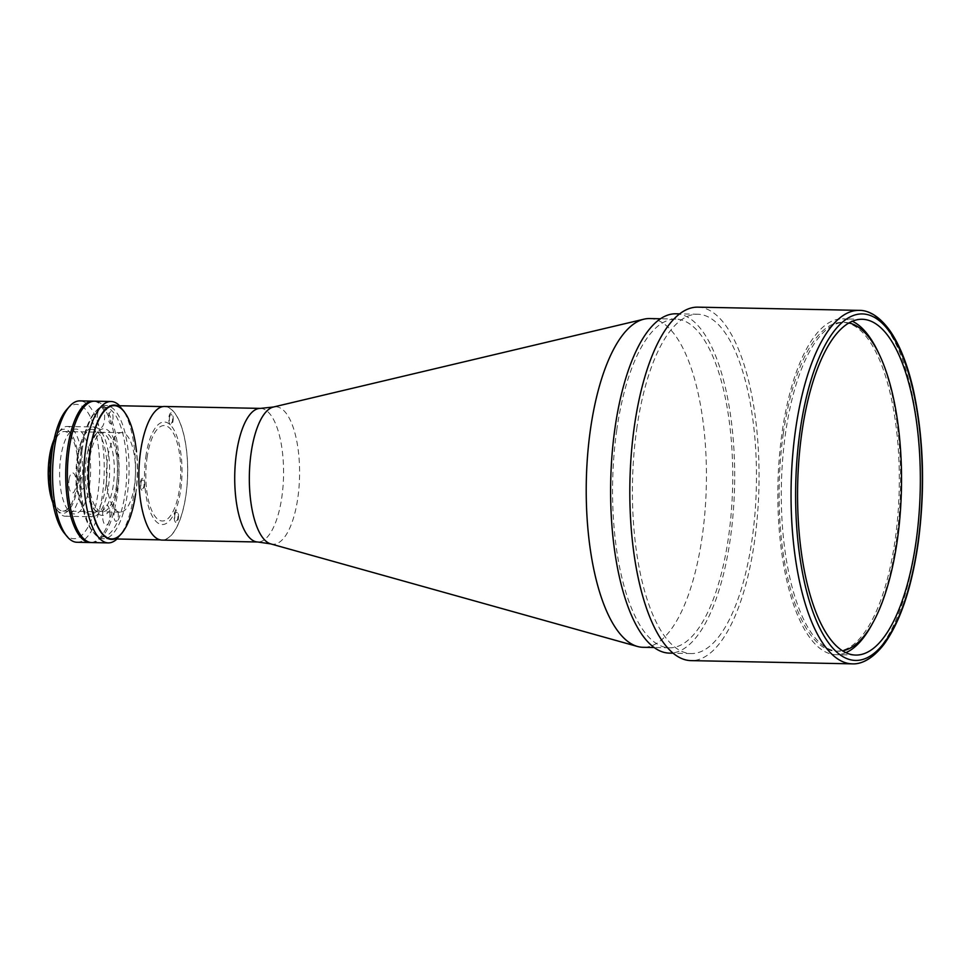 <?xml version="1.0" encoding="UTF-8"?>
<svg xmlns="http://www.w3.org/2000/svg" width="971" height="971" viewBox="0 0 971 971"><rect width="100%" height="100%" fill="white"/><g stroke="black" fill="none" stroke-linecap="round" stroke-linejoin="round"><path stroke-width="0.73" stroke-dasharray="4.86 3.64" d="M848.994 322.967A164.39 60.068 91.1 0 0 783.16 453.481A164.39 60.068 91.1 0 0 819.281 642.353A164.39 60.068 91.1 0 0 842.44 650.849M697.967 307.152A176.771 64.584 -88.9 0 1 754.576 541.09A176.771 64.584 -88.9 0 1 690.915 660.62M636.721 428.976A169.694 61.998 -88.9 0 1 697.833 314.228A169.694 61.998 -88.9 0 1 752.161 538.796A169.694 61.998 -88.9 0 1 691.049 653.556A169.694 61.998 -88.9 0 1 636.721 428.976M676.034 313.791A169.694 61.998 -88.9 0 1 730.374 538.359A169.694 61.998 -88.9 0 1 669.262 653.119M616.731 430.262A164.39 60.068 -88.9 0 1 675.937 319.095A164.39 60.068 -88.9 0 1 728.566 536.647A164.39 60.068 -88.9 0 1 669.359 647.815A164.39 60.068 -88.9 0 1 616.731 430.262M649.611 318.561A164.39 60.068 -88.9 0 1 702.251 536.126A164.39 60.068 -88.9 0 1 643.045 647.293M164.597 406.473A66.817 24.409 -88.9 0 1 185.995 494.894A66.817 24.409 -88.9 0 1 161.939 540.082M878.634 353.068A167.934 61.355 -88.9 0 1 896.342 541.114A167.934 61.355 -88.9 0 1 873.269 621.974M845.777 652.682A167.934 61.355 -88.9 0 1 835.861 654.672A167.934 61.355 -88.9 0 1 782.092 432.447A167.934 61.355 -88.9 0 1 842.573 318.889A167.934 61.355 -88.9 0 1 852.392 321.267M783.294 433.588A164.39 60.068 -88.9 0 1 861.35 331.257A164.39 60.068 -88.9 0 1 895.128 539.973A164.39 60.068 -88.9 0 1 817.084 642.304A164.39 60.068 -88.9 0 1 783.294 433.588M169.5 417.494A4.418 1.614 -88.9 0 1 171.6 414.751A4.418 1.614 -88.9 0 1 172.51 420.358A4.418 1.614 -88.9 0 1 170.411 423.113A4.418 1.614 -88.9 0 1 169.5 417.494M140.977 482.927A4.418 1.614 -88.9 0 1 143.077 480.172A4.418 1.614 -88.9 0 1 143.975 485.779A4.418 1.614 -88.9 0 1 141.887 488.534A4.418 1.614 -88.9 0 1 140.977 482.927M174.816 515.115A4.418 1.614 -88.9 0 1 176.916 512.372A4.418 1.614 -88.9 0 1 177.827 517.98A4.418 1.614 -88.9 0 1 175.727 520.723A4.418 1.614 -88.9 0 1 174.816 515.115M145.832 456.686A51.269 18.728 -88.9 0 1 170.168 424.776A51.269 18.728 -88.9 0 1 180.703 489.857A51.269 18.728 -88.9 0 1 156.367 521.767A51.269 18.728 -88.9 0 1 145.832 456.686M66.72 409.556A67.169 24.542 -88.9 0 1 92.743 422.47A67.169 24.542 -88.9 0 1 97.974 493.244A67.169 24.542 -88.9 0 1 64.256 533.091M77 542.267A70.713 25.829 91.1 0 0 102.465 494.457A70.713 25.829 91.1 0 0 79.816 400.889M90.983 542.522A70.713 25.829 91.1 0 0 115.622 494.725A70.713 25.829 91.1 0 0 93.811 401.205M105.997 485.573A42.421 15.5 91.1 0 0 97.282 431.707A42.421 15.5 91.1 0 0 77.134 458.118A42.421 15.5 91.1 0 0 85.861 511.972A42.421 15.5 91.1 0 0 105.997 485.573M89.55 485.245A42.421 15.5 91.1 0 0 80.836 431.379A42.421 15.5 91.1 0 0 60.688 457.79A42.421 15.5 91.1 0 0 69.402 511.644A42.421 15.5 91.1 0 0 89.55 485.245M51.487 493.013A44.897 16.41 91.1 0 0 58.976 512.494A44.897 16.41 91.1 0 0 65.336 516.232A44.897 16.41 91.1 0 0 81.503 485.864A44.897 16.41 91.1 0 0 67.133 426.451A44.897 16.41 91.1 0 0 60.627 429.922A44.897 16.41 91.1 0 0 52.373 449.088M108.485 486.398A44.897 16.41 91.1 0 0 94.114 426.985A44.897 16.41 91.1 0 0 77.947 457.353A44.897 16.41 91.1 0 0 92.318 516.766A44.897 16.41 91.1 0 0 108.485 486.398M52.847 502.711A42.069 15.366 91.1 0 0 56.803 509.848A42.069 15.366 91.1 0 0 77.911 484.893A42.069 15.366 91.1 0 0 74.633 440.567A42.069 15.366 91.1 0 0 58.345 432.471A42.069 15.366 91.1 0 0 54.109 439.45M86.273 459.137A39.775 14.529 91.1 0 0 93.362 508.464A39.775 14.529 91.1 0 0 99.006 511.778A39.775 14.529 91.1 0 0 113.328 484.881A39.775 14.529 91.1 0 0 100.596 432.241A39.775 14.529 91.1 0 0 94.83 435.324A39.775 14.529 91.1 0 0 86.273 459.137M50.079 458.409A39.775 14.529 91.1 0 0 62.812 511.049A39.775 14.529 91.1 0 0 77.134 484.153A39.775 14.529 91.1 0 0 64.402 431.525A39.775 14.529 91.1 0 0 50.079 458.409M117.819 486.083A43.307 15.827 -88.9 0 1 96.08 511.778A43.307 15.827 -88.9 0 1 88.361 458.057A43.307 15.827 -88.9 0 1 97.67 432.119A43.307 15.827 -88.9 0 1 114.444 440.458A43.307 15.827 -88.9 0 1 117.819 486.083M91.808 542.571A70.713 25.829 91.1 0 0 117.273 494.749A70.713 25.829 91.1 0 0 94.624 401.181M119.627 405.744A70.713 25.829 -88.9 0 1 121.108 407.383A70.713 25.829 -88.9 0 1 133.719 495.089A70.713 25.829 -88.9 0 1 118.511 537.424A70.713 25.829 -88.9 0 1 116.969 539.002M114.699 538.966A67.169 24.542 91.1 0 0 121.351 534.232A67.169 24.542 91.1 0 0 135.806 494.008A67.169 24.542 91.1 0 0 123.827 410.697A67.169 24.542 91.1 0 0 117.37 405.708M135.624 493.838A66.647 24.348 91.1 0 0 136.474 451.624M69.002 479.686A10.074 3.678 -88.9 0 1 73.784 473.423A10.074 3.678 -88.9 0 1 75.847 486.216A10.074 3.678 -88.9 0 1 71.065 492.479A10.074 3.678 -88.9 0 1 69.002 479.686M102.841 511.887A10.074 3.678 -88.9 0 1 107.623 505.612A10.074 3.678 -88.9 0 1 109.699 518.405A10.074 3.678 -88.9 0 1 104.917 524.68A10.074 3.678 -88.9 0 1 102.841 511.887M97.525 414.265A10.074 3.678 -88.9 0 1 102.307 407.99A10.074 3.678 -88.9 0 1 104.383 420.783A10.074 3.678 -88.9 0 1 99.6 427.058A10.074 3.678 -88.9 0 1 97.525 414.265M116.617 484.942A39.775 14.529 -88.9 0 1 102.295 511.838A39.775 14.529 -88.9 0 1 89.563 459.198A39.775 14.529 -88.9 0 1 103.885 432.313A39.775 14.529 -88.9 0 1 116.617 484.942M134.471 485.294A39.775 14.529 -88.9 0 1 120.149 512.19A39.775 14.529 -88.9 0 1 107.417 459.562A39.775 14.529 -88.9 0 1 121.739 432.665A39.775 14.529 -88.9 0 1 134.471 485.294M108.776 415.782A6.008 2.197 -88.9 0 1 111.629 412.044A6.008 2.197 -88.9 0 1 112.867 419.666A6.008 2.197 -88.9 0 1 110.014 423.405A6.008 2.197 -88.9 0 1 108.776 415.782M114.105 513.404A6.008 2.197 -88.9 0 1 116.957 509.666A6.008 2.197 -88.9 0 1 118.183 517.288A6.008 2.197 -88.9 0 1 115.331 521.026A6.008 2.197 -88.9 0 1 114.105 513.404M80.253 481.203A6.008 2.197 -88.9 0 1 83.105 477.465A6.008 2.197 -88.9 0 1 84.343 485.099A6.008 2.197 -88.9 0 1 81.491 488.838A6.008 2.197 -88.9 0 1 80.253 481.203M81.018 451.078A64.875 23.705 -88.9 0 1 111.823 410.697A64.875 23.705 -88.9 0 1 125.15 493.062A64.875 23.705 -88.9 0 1 94.357 533.443A64.875 23.705 -88.9 0 1 81.018 451.078M140.601 451.709A66.647 24.348 -88.9 0 1 164.597 406.643A66.647 24.348 -88.9 0 1 185.934 494.834A66.647 24.348 -88.9 0 1 161.939 539.9A66.647 24.348 -88.9 0 1 140.601 451.709M82.062 450.544A66.647 24.348 -88.9 0 1 106.057 405.477A66.647 24.348 -88.9 0 1 127.395 493.669A66.647 24.348 -88.9 0 1 103.399 538.735A66.647 24.348 -88.9 0 1 82.062 450.544M173.044 420.868A6.008 2.197 91.1 0 0 171.806 413.245A6.008 2.197 91.1 0 0 168.954 416.984A6.008 2.197 91.1 0 0 170.192 424.618A6.008 2.197 91.1 0 0 173.044 420.868M178.373 518.49A6.008 2.197 91.1 0 0 177.135 510.867A6.008 2.197 91.1 0 0 174.282 514.606A6.008 2.197 91.1 0 0 175.52 522.228A6.008 2.197 91.1 0 0 178.373 518.49M144.521 486.301A6.008 2.197 91.1 0 0 143.283 478.667A6.008 2.197 91.1 0 0 140.431 482.405A6.008 2.197 91.1 0 0 141.669 490.039A6.008 2.197 91.1 0 0 144.521 486.301M147.034 457.827A47.725 17.442 -88.9 0 1 169.694 428.126A47.725 17.442 -88.9 0 1 179.501 488.716A47.725 17.442 -88.9 0 1 156.841 518.429A47.725 17.442 -88.9 0 1 147.034 457.827M859.201 310.38A176.771 64.584 -88.9 0 1 915.799 544.306A176.771 64.584 -88.9 0 1 852.137 663.848M270.739 543.894A68.759 25.125 91.1 0 0 297.854 497.747A68.759 25.125 91.1 0 0 273.47 407.007M260.483 408.39A66.817 24.409 -88.9 0 1 281.881 496.812A66.817 24.409 -88.9 0 1 257.813 542M697.833 314.228L679.749 313.864M675.937 319.095L660.559 318.779M855.597 655.073L835.861 654.672M862.309 319.277L842.573 318.889M669.359 647.815L653.993 647.511M691.049 653.556L672.976 653.192M67.133 426.451L94.114 426.985M58.345 432.471L60.627 429.922M62.812 511.049L99.006 511.778M93.362 508.464L96.08 511.778M123.827 410.697L121.108 407.383M121.351 534.232L118.511 537.424M94.83 435.324L97.67 432.119M64.402 431.525L100.596 432.241M56.803 509.848L58.976 512.494M65.336 516.232L92.318 516.766M120.149 512.19L102.295 511.838M121.739 432.665L103.885 432.313M164.597 406.643L162.825 406.606M114.287 405.647L106.057 405.477M161.939 539.9L160.166 539.864M111.629 538.893L103.399 538.735"/><path stroke-width="1.46" d="M842.44 650.849A164.39 60.068 91.1 0 0 900.578 508.549A164.39 60.068 91.1 0 0 863.547 331.305A164.39 60.068 91.1 0 0 848.994 322.967M634.306 426.694A176.771 64.584 -88.9 0 1 697.967 307.152L859.201 310.38A176.771 64.584 -88.9 0 0 795.54 429.91A176.771 64.584 -88.9 0 0 852.137 663.848L690.915 660.62A176.771 64.584 -88.9 0 1 634.306 426.694M672.976 653.192L669.262 653.119A169.694 61.998 -88.9 0 1 614.922 428.551A169.694 61.998 -88.9 0 1 676.034 313.791L679.749 313.864M653.993 647.511L643.045 647.293A164.39 60.068 -88.9 0 1 637.413 646.455A164.39 60.068 -88.9 0 1 590.404 429.74A164.39 60.068 -88.9 0 1 643.955 319.18A164.39 60.068 -88.9 0 1 649.611 318.561L660.559 318.779M140.54 451.661A66.817 24.409 -88.9 0 1 164.597 406.473L260.483 408.39A66.817 24.409 -88.9 0 0 236.414 453.566A66.817 24.409 -88.9 0 0 257.813 542L161.939 540.082A66.817 24.409 -88.9 0 1 140.54 451.661M873.269 621.974A167.934 61.355 -88.9 0 1 845.777 652.682M916.078 541.515A167.934 61.355 -88.9 0 1 855.597 655.073A167.934 61.355 -88.9 0 1 801.828 432.835A167.934 61.355 -88.9 0 1 862.309 319.277A167.934 61.355 -88.9 0 1 916.078 541.515M852.392 321.267A167.934 61.355 -88.9 0 1 878.634 353.068M66.975 536.393L64.256 533.091A67.169 24.542 -88.9 0 1 52.276 449.779A67.169 24.542 -88.9 0 1 66.72 409.556L69.572 406.351A70.713 25.829 91.1 0 0 54.364 448.699A70.713 25.829 91.1 0 0 66.975 536.393A70.713 25.829 91.1 0 0 77 542.267L90.157 542.534A70.713 25.829 91.1 0 0 90.983 542.522M93.811 401.205A70.713 25.829 91.1 0 0 92.985 401.144L79.816 400.889A70.713 25.829 91.1 0 0 69.572 406.351M92.985 401.144A70.713 25.829 91.1 0 0 67.521 448.966A70.713 25.829 91.1 0 0 90.157 542.534M52.373 449.088A44.897 16.41 91.1 0 0 50.965 456.807A44.897 16.41 91.1 0 0 51.487 493.013M54.109 439.45A42.069 15.366 91.1 0 0 49.29 457.669A42.069 15.366 91.1 0 0 52.847 502.711M111.082 401.509L94.624 401.181A70.713 25.829 91.1 0 0 69.159 449.003A70.713 25.829 91.1 0 0 91.808 542.571L108.254 542.898A70.713 25.829 -88.9 0 1 85.618 449.33A70.713 25.829 -88.9 0 1 111.082 401.509A70.713 25.829 -88.9 0 1 119.627 405.744M117.37 405.708A67.169 24.542 91.1 0 0 90.109 450.532A67.169 24.542 91.1 0 0 114.699 538.966M136.474 451.624A66.647 24.348 91.1 0 0 114.287 405.647A66.647 24.348 91.1 0 0 90.291 450.702A66.647 24.348 91.1 0 0 103.982 535.312A66.647 24.348 91.1 0 0 135.624 493.838M116.969 539.002A70.713 25.829 -88.9 0 1 108.254 542.898M800.031 431.124A173.239 63.297 -88.9 0 1 882.275 323.294A173.239 63.297 -88.9 0 1 917.886 543.226A173.239 63.297 -88.9 0 1 835.63 651.056A173.239 63.297 -88.9 0 1 800.031 431.124M643.955 319.18L273.47 407.007A68.759 25.125 91.1 0 0 251.076 453.251A68.759 25.125 91.1 0 0 270.739 543.894L257.813 542M852.137 663.848C859.262 664.31 870.902 661.215 884.083 644.198C900.19 621.877 911.526 588.365 918.093 543.663C925.302 489.505 923.761 438.394 913.456 390.306C907.739 365.108 899.971 345.348 890.164 331.038C877.699 313.694 866.266 310.198 859.201 310.38M273.47 407.007L260.483 408.39M270.739 543.894L637.413 646.455M162.825 406.606L114.287 405.647M160.166 539.864L111.629 538.893"/></g></svg>
